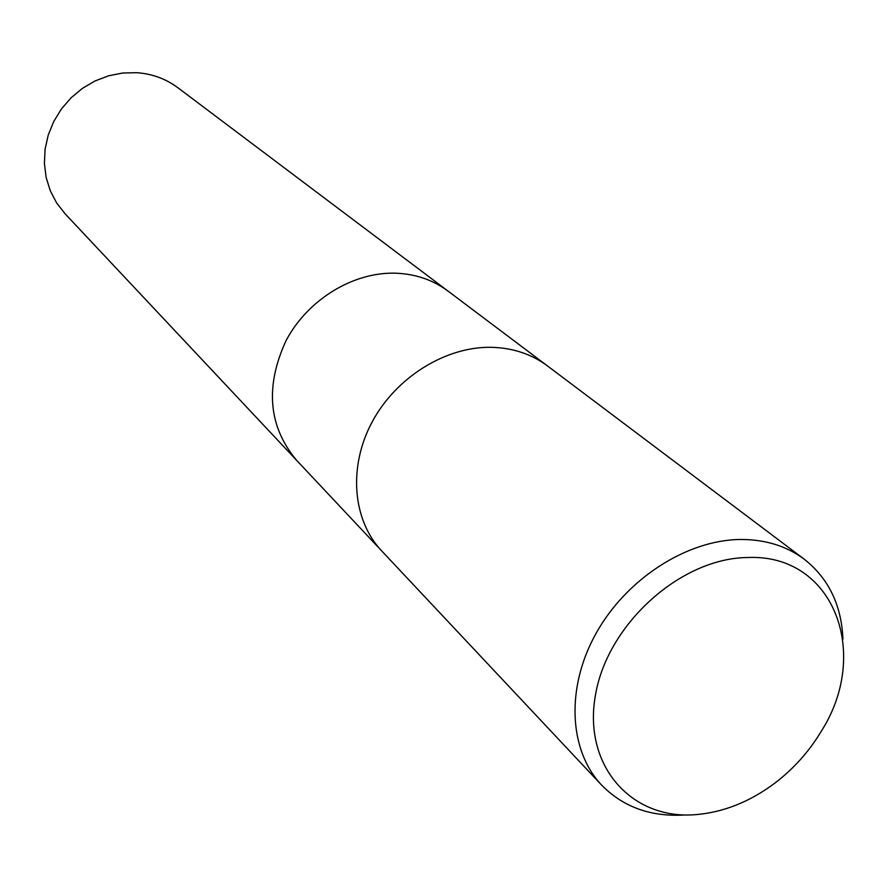 <?xml version="1.0" encoding="UTF-8"?>
<svg xmlns="http://www.w3.org/2000/svg" width="888" height="888" viewBox="0 0 888 888"><rect width="100%" height="100%" fill="white"/><g stroke="black" fill="none" stroke-linecap="round" stroke-linejoin="round"><path stroke-width="1.33" d="M395.948 273.204C353.391 271.695 307.659 299.545 286.003 340.737C264.924 386.624 268.409 426.429 296.448 460.139C268.409 426.429 264.924 386.624 286.003 340.737C307.659 299.545 353.391 271.695 395.948 273.204C415.751 274.026 433.111 279.986 448.04 291.098L547.186 365.723M684.015 815.029C650.527 816.916 623.065 806.948 601.62 785.103C568.82 750.46 565.656 687.845 596.026 633.422C626.273 578.987 686.424 540.137 740.026 539.482C764.945 539.327 786.335 545.898 804.206 559.185C828.571 578.421 841.48 605.05 842.945 639.094M491.719 347.319C445.898 346.264 396.092 377.1 372.105 422.022C348.029 466.922 352.547 520.068 381.629 550.849C352.547 520.068 348.029 466.922 372.105 422.022C396.092 377.1 445.898 346.264 491.719 347.319C513.02 347.93 531.601 354.134 547.463 365.923L804.206 559.185M747.785 557.52C833.699 553.646 871.372 653.368 820.967 731.768C808.879 751.759 793.55 768.841 774.991 783.027C749.727 801.931 723.11 812.487 695.115 814.696C630.524 819.802 582.151 764.479 595.693 693.806C608.247 623.165 681.44 557.93 747.785 557.52M296.226 459.906L65.024 213.708L56.632 202.941L50.272 190.742L46.143 177.434L44.4 163.436L45.099 149.151L48.252 135.009L53.757 121.467L61.45 108.924L71.118 97.758L82.44 88.345L95.083 80.941L108.647 75.78L122.722 73.005L136.874 72.694C152.259 73.826 165.956 78.865 177.955 87.79L447.785 290.898M381.629 550.849L601.62 785.103M296.448 460.139L381.396 550.593"/></g></svg>
